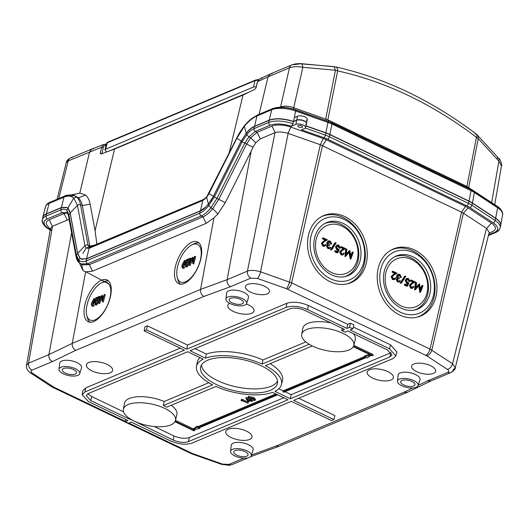 <?xml version="1.0" encoding="UTF-8"?>
<svg xmlns="http://www.w3.org/2000/svg" width="529" height="529" viewBox="0 0 529 529"><rect width="100%" height="100%" fill="white"/><g stroke="black" fill="none" stroke-linecap="round" stroke-linejoin="round"><path stroke-width="0.79" d="M125.261 421.342L54.004 387.235L32.355 373.124C30.656 371.894 30.537 370.908 31.998 370.161A5.588 4.391 67.2 0 1 28.566 363.172L52.497 226.267L67.203 220.077L64.069 213.524L49.243 219.76A16.055 6.579 -168 0 0 47.431 225.81L50.295 229.368M67.355 213.022L64.069 213.524L62.23 212.651A2.235 1.759 -112.8 0 1 60.855 209.868L61.232 207.771L46.407 214.007A20.671 8.471 -168 0 0 42.69 217.75A20.671 8.471 -168 0 0 42.664 218.821M252.459 456.024L250.977 456.289M407.442 392.267L278.889 446.337L275.854 446.092L251.467 455.039M407.277 392.339L404.004 392.201L275.854 446.092M430.837 380.999L427.399 380.926L418.214 385.35M430.659 381.078L451.006 372.522C454.246 370.3 455.661 368.72 455.251 367.787L453.274 369.639A5.588 4.391 -112.8 0 1 451.006 372.522L451.006 372.522A5.588 4.391 -112.8 0 1 447.779 372.356L427.399 380.926M250.448 292.107A12.293 5.039 -168 0 0 262.556 294.706A12.293 5.039 -168 0 0 269.486 291.677A12.293 5.039 -168 0 0 264.467 286.215A12.293 5.039 -168 0 0 252.445 283.617A12.293 5.039 -168 0 0 245.443 286.566A12.293 5.039 -168 0 0 250.448 292.107M416.621 371.642A12.293 5.039 -168 0 0 428.728 374.241A12.293 5.039 -168 0 0 435.658 371.213A12.293 5.039 -168 0 0 430.632 365.751A12.293 5.039 -168 0 0 418.611 363.152A12.293 5.039 -168 0 0 411.608 366.101A12.293 5.039 -168 0 0 416.621 371.642M107.136 364.435A13.41 5.495 -168 0 0 86.386 364.798A13.41 5.495 -168 0 0 91.848 370.862A13.41 5.495 -168 0 0 105.079 373.699A13.41 5.495 -168 0 0 112.624 370.373A13.41 5.495 -168 0 0 107.136 364.435M372.641 378.09A13.41 5.495 -168 0 0 385.872 380.926A13.41 5.495 -168 0 0 393.417 377.6A13.41 5.495 -168 0 0 387.929 371.662A13.41 5.495 -168 0 0 367.179 372.026A13.41 5.495 -168 0 0 372.641 378.09M251.242 455.76L253.087 449.908A11.175 4.582 -168 0 0 248.57 444.73A11.175 4.582 -168 0 0 237.409 442.37A11.175 4.582 -168 0 0 231.239 445.266L230.545 451.356A10.587 4.338 12 0 1 236.39 448.618A10.587 4.338 12 0 1 246.964 450.853A10.587 4.338 12 0 1 251.242 455.76A10.587 4.338 12 0 1 234.889 455.932A10.587 4.338 12 0 1 230.545 451.356M418.148 385.562L419.993 379.71A11.175 4.582 -168 0 0 415.477 374.532A11.175 4.582 -168 0 0 404.315 372.178A11.175 4.582 -168 0 0 398.145 375.068L397.451 381.164A10.587 4.338 12 0 1 403.296 378.427A10.587 4.338 12 0 1 413.87 380.655A10.587 4.338 12 0 1 418.148 385.562A10.587 4.338 12 0 1 401.802 385.734A10.587 4.338 12 0 1 397.451 381.164M246.62 303.461L248.465 297.609A11.175 4.582 -168 0 0 243.948 292.438A11.175 4.582 -168 0 0 232.786 290.077A11.175 4.582 -168 0 0 226.617 292.967L225.923 299.064A10.587 4.338 12 0 1 231.762 296.326A10.587 4.338 12 0 1 242.342 298.561A10.587 4.338 12 0 1 246.62 303.461A10.587 4.338 12 0 1 230.267 303.633A10.587 4.338 12 0 1 225.923 299.064M79.714 373.659L81.552 367.807A11.175 4.582 -168 0 0 77.042 362.63A11.175 4.582 -168 0 0 65.88 360.269A11.175 4.582 -168 0 0 59.711 363.165L59.01 369.255A10.587 4.338 12 0 1 64.855 366.518A10.587 4.338 12 0 1 75.435 368.753A10.587 4.338 12 0 1 79.714 373.659A10.587 4.338 12 0 1 63.361 373.831A10.587 4.338 12 0 1 59.01 369.255M229.626 303.309A13.41 5.495 -168 0 0 227.814 305.319A13.41 5.495 -168 0 0 233.269 311.383A13.41 5.495 -168 0 0 246.501 314.219A13.41 5.495 -168 0 0 254.046 310.893A13.41 5.495 -168 0 0 248.564 304.955A13.41 5.495 -168 0 0 246.335 304.023M246.501 431.135A13.41 5.495 -168 0 0 225.757 431.499A13.41 5.495 -168 0 0 231.213 437.569A13.41 5.495 -168 0 0 244.444 440.399A13.41 5.495 -168 0 0 251.989 437.08A13.41 5.495 -168 0 0 246.501 431.135M353.352 327.041L390.561 344.855L396.902 352.023M298.68 398.258L334.95 415.615L333.892 419.583L293.701 400.347L393.087 358.55L395.851 355.951L389.503 348.816L350.185 330.003L352.863 328.873L353.921 324.912L350.35 323.199L347.672 324.323L308.354 305.504C300.234 302.092 293.099 301.351 286.943 303.269L187.557 345.067L147.373 325.838L144.827 326.909L144.192 330.916L184.376 350.152L84.99 391.949L82.167 394.819L88.581 401.683L127.892 420.495L125.221 421.626L125.571 419.385M82.795 390.845L85.625 387.936L180.21 348.161M250.872 278.115L257.438 278.466A5.588 1.534 109.4 0 0 260.566 271.827C255.309 270.193 250.938 269.962 247.44 271.119A5.588 4.391 -112.8 0 0 250.872 278.115L230.499 286.685C227.939 285.118 226.815 282.777 227.133 279.662L251.209 151.142L225.281 202.66L218.801 199.301L246.633 144.014L252.994 147.313L251.209 151.142M468.145 207.844L491.388 223.086L486.634 228.435L463.404 213.194L468.145 207.844A16.062 6.579 -168 0 0 465.494 206.363L326.373 139.775A16.062 6.579 -168 0 0 323.252 138.492L320.329 144.715L287.941 133.334L290.851 127.099A16.055 6.579 -168 0 0 271.972 126.087L257.154 132.323L250.72 137.732L248.888 136.846L246.732 134.71L246.276 133.315L241.164 141.183L242.15 141.765L214.324 197.053L208.697 205.622L208.241 204.234C205.49 207.705 202.805 209.987 200.18 211.078L86.538 258.873L86.167 260.969L199.81 213.174L200.18 211.078M323.252 138.492L290.851 127.099M252.994 147.313L255.699 142.751L260.288 138.876L275.113 132.647C278.545 131.589 282.817 131.82 287.941 133.334M32.355 373.124A5.588 3.511 123.3 0 1 30.351 372.813C26.397 370.234 26.047 365.85 26.549 365.228L28.566 363.172L48.873 354.628C48.562 357.743 49.733 360.064 52.378 361.591L75.773 350.324C73.128 348.79 71.957 346.469 72.261 343.361L85.619 271.82L92.515 271.179L206.151 223.39L213.967 217.842L217.922 213.928L225.281 202.66M213.967 217.842L200.557 289.409L227.133 279.662L247.44 271.119L274.994 132.693M75.773 350.324L203.923 296.432C201.364 294.865 200.24 292.517 200.557 289.409L72.261 343.361L48.873 354.628L71.613 232.786M67.203 220.077L69.193 219.687M85.619 271.82L83.066 270.643L79.819 263.832M81.459 264.183L83.066 270.643M52.497 226.267L50.473 228.349L26.543 365.261M51.187 230.479L50.473 228.349M30.351 372.813L51.082 386.408A5.588 3.511 -56.7 0 0 53.085 386.719M221.102 463.622A5.588 1.534 -70.6 0 0 221.545 464.343L221.545 464.343A5.588 1.534 -70.6 0 0 222.339 464.059L192.351 453.452L128.878 423.074M243.803 458.14L228.898 464.409A5.588 4.391 67.2 0 0 232.125 464.574L229.288 465.295L221.545 464.343L192.642 454.186A5.588 1.534 109.4 0 1 192.212 453.505M61.232 207.771L66.793 207.593L67.904 208.333L66.839 210.363L67.573 213.094L68.73 214.8M44.786 225.017A20.585 8.438 12 0 1 42.327 219.833A20.585 8.438 12 0 1 46.036 216.103L60.855 209.868C63.328 208.895 65.318 209.061 66.839 210.363L68.849 214.648A2.235 1.673 169.5 0 0 68.479 215.858L67.573 213.094M68.003 208.38L70.145 213.108L77.624 253.543L79.886 258.218L78.821 260.248L79.548 262.979L81.043 263.978L87.543 263.746L89.375 264.626L92.515 271.179M486.634 228.435L489.186 232.443M455.251 367.787L452.56 363.721A5.588 3.511 -56.7 0 1 447.422 369.394C449.121 370.624 449.24 371.616 447.779 372.356M257.438 278.466L286.334 288.622A5.588 1.534 -70.6 0 0 289.469 281.983L320.329 144.715L461.579 212.175L463.404 213.194L431.829 350.125A5.588 3.511 123.3 0 1 426.691 355.799L447.422 369.394M399.679 314.993A36.21 28.831 69 0 0 417.817 317.003A36.21 28.831 69 0 0 436.908 285.779A36.21 28.831 69 0 0 414.485 249.946A36.21 28.831 69 0 0 392.009 249.595A36.21 28.831 69 0 0 377.494 282.01A36.21 28.831 69 0 0 399.679 314.993M329.99 281.64A36.21 28.831 69 0 0 348.135 283.65A36.21 28.831 69 0 0 367.225 252.426A36.21 28.831 69 0 0 344.802 216.592A36.21 28.831 69 0 0 322.326 216.242A36.21 28.831 69 0 0 307.812 248.656A36.21 28.831 69 0 0 329.99 281.64M305.544 124.573A5.588 2.288 -168 0 0 306.536 123.634A5.588 2.288 -168 0 0 304.261 121.095A5.588 2.288 -168 0 0 296.61 120.301L293.43 121.637L293.013 123.746L291.367 126.246L295.89 124.348A5.429 2.228 12 0 1 302.112 124.632A5.429 2.228 12 0 1 305.537 127.588A5.429 2.228 12 0 1 304.572 128.501L301.484 129.803L324.112 137.758A18.356 7.525 12 0 1 327.682 139.226L466.803 205.814A18.356 7.525 12 0 1 469.831 207.507L493.074 222.749A18.356 7.518 12 0 1 494.251 232.482L488.578 234.863M488.948 233.388L492.42 231.603A16.055 6.579 -168 0 0 493.002 231.332A16.055 6.579 -168 0 0 491.388 223.086M302.145 127.337A2.394 0.979 -168 0 0 302.575 126.907A2.394 0.979 -168 0 0 301.596 125.849A2.394 0.979 -168 0 0 298.316 125.512A2.394 0.979 -168 0 0 297.893 125.915A2.394 0.979 -168 0 0 298.865 127A2.394 0.979 -168 0 0 302.145 127.337M500.203 226.881A20.671 8.471 -168 0 0 500.619 225.896A20.671 8.471 -168 0 0 495.627 218.417L472.384 203.176A20.671 8.471 -168 0 0 468.965 201.265L329.851 134.683A20.671 8.471 -168 0 0 325.831 133.03L305.927 126.034M293.43 121.637C283.736 118.556 275.635 118.126 269.135 120.334L254.317 126.57C251.546 127.8 248.868 130.048 246.276 133.315M255.699 142.751L250.72 137.732L246.633 144.014L242.15 141.765L246.732 134.71C249.047 131.794 251.447 129.777 253.94 128.666L268.765 122.43L269.135 120.334M217.922 213.928L212.684 208.651C209.444 212.744 206.224 215.468 203.017 216.83L89.375 264.626L82.855 264.857L81.975 264.335M291.367 126.246C282.843 123.614 275.768 123.27 270.14 125.208L255.322 131.443L248.888 136.846L244.795 143.134L216.969 198.421L218.801 199.301L212.684 208.651L210.853 207.758L208.697 205.622C205.675 209.438 202.713 211.957 199.81 213.174A2.235 1.759 -112.8 0 0 201.185 215.958L87.543 263.746A2.235 1.759 67.2 0 1 86.167 260.969C83.258 262.192 80.811 261.954 78.821 260.248L76.328 255.084L68.849 214.648L70.231 213.147M93.778 321.52A22.912 10.851 -65.9 0 0 109.338 300.657A22.912 10.851 -65.9 0 0 107.308 280.092A22.912 10.851 -65.9 0 0 101.508 280.191A22.912 10.851 -65.9 0 0 85.724 301.755A22.912 10.851 -65.9 0 0 88.627 321.91A22.912 10.851 -65.9 0 0 93.778 321.52M184.237 283.478A22.912 10.851 -65.9 0 0 199.797 262.615A22.912 10.851 -65.9 0 0 197.767 242.051A22.912 10.851 -65.9 0 0 191.967 242.15A22.912 10.851 -65.9 0 0 176.183 263.713A22.912 10.851 -65.9 0 0 179.093 283.861A22.912 10.851 -65.9 0 0 184.237 283.478M206.151 223.39L203.017 216.83L201.185 215.958C204.366 214.609 207.593 211.878 210.853 207.758L216.969 198.421L213.332 196.471L241.164 141.183M213.332 196.471L208.241 204.234M80.401 258.469L81.162 259.071L86.538 258.873M78.669 261.994L76.844 257.352A2.235 1.673 -10.5 0 1 75.964 256.294C76.599 259.336 77.657 261.471 79.132 262.695L79.548 262.979M108.518 280.985A22.707 10.759 -65.9 0 0 104.16 281.58A22.707 10.759 -65.9 0 0 103.347 281.957A22.707 10.759 -65.9 0 0 102.553 282.393M87.113 316.521A22.707 10.759 -65.9 0 0 87.378 317.717A22.707 10.759 -65.9 0 0 90.102 322.221M95.061 319.847A20.611 9.76 114.1 0 1 86.782 315.476A20.611 9.76 114.1 0 1 101.277 283.015A20.611 9.76 114.1 0 1 102.018 282.671A20.611 9.76 114.1 0 1 110.29 296.319A20.611 9.76 114.1 0 1 95.061 319.847M95.809 300.875L95.379 298.898L94.836 298.931M93.448 306.351L92.549 305.947C91.497 305.967 91.219 304.949 91.702 302.886L93.937 298.535C94.969 298.528 95.24 299.559 94.737 301.609L92.549 305.947L93.448 306.351L94.995 304.367M96.172 303.745L99.181 297.913M97.078 298.825L95.656 298.64L95.795 297.92L98.824 296.643L99.293 296.855M95.809 304.578L96.741 304.969L98.639 301.999L97.739 301.603L95.848 304.565L96.741 304.969M101.866 295.367L102.533 299.771L104.312 294.336L102.408 301.642L101.588 296.65L98.612 303.236L99.34 296.425L99.743 296.26L99.221 301.153L101.78 295.4L102.765 295.764L103.062 297.741M99.743 296.26L100.642 296.657L100.457 298.369M101.859 298.455L99.571 303.613L98.612 303.236M104.312 294.336L105.211 294.739L103.3 302.039L102.348 301.662M93.937 298.535L95.379 298.898M94.737 301.609L95.28 301.854M92.549 305.947L91.986 305.98L92.886 306.384M94.334 301.781C94.751 300.168 94.565 299.328 93.785 299.262L92.608 300.875L92.106 302.72C91.709 304.32 91.901 305.16 92.674 305.233L94.334 301.781M92.297 305.246L92.674 305.233M92.873 305.121L93.501 301.279L94.684 299.665M92.106 302.72L93.005 303.124M92.608 300.875L93.501 301.279M98.824 296.643L95.299 302.806L96 303.831L97.739 301.603M95.656 298.64L97.733 297.767L94.889 303.031L95.848 304.565L95.253 304.611L96.152 305.008M96.549 300.293L97.448 300.69M95.299 302.806L96.199 303.21M95.57 303.858L96 303.831M102.408 301.642L103.3 302.039M98.672 303.21L99.571 303.613M193.012 244.352A22.707 10.759 114.1 0 1 193.812 243.915A22.707 10.759 114.1 0 1 194.626 243.532A22.707 10.759 114.1 0 1 198.983 242.937M180.561 284.179A22.707 10.759 114.1 0 1 177.837 279.676A22.707 10.759 114.1 0 1 177.572 278.472M185.527 281.798A20.611 9.76 114.1 0 1 177.241 277.427A20.611 9.76 114.1 0 1 191.736 244.967A20.611 9.76 114.1 0 1 192.477 244.623A20.611 9.76 114.1 0 1 200.749 258.271A20.611 9.76 114.1 0 1 185.527 281.798M186.268 262.827L185.838 260.857L185.295 260.89M183.907 268.309L183.014 267.905C181.963 267.925 181.678 266.9 182.168 264.844L184.396 260.486C185.434 260.486 185.699 261.511 185.196 263.568L183.014 267.905L183.907 268.309L185.454 266.318M186.631 265.703L189.64 259.871M187.537 260.784L186.122 260.599L186.254 259.871L189.283 258.602L189.752 258.807M186.274 266.537L187.206 266.92L189.098 263.958L188.198 263.554L186.307 266.523L187.206 266.92M192.331 257.319L192.992 261.729L194.368 256.459L194.771 256.294L192.867 263.594L192.047 258.602L189.071 265.188L189.799 258.383L190.202 258.212L189.68 263.111L192.239 257.358L193.23 257.722L193.528 259.693M190.202 258.212L191.101 258.615L190.916 260.328M192.325 260.413L190.03 265.565L189.071 265.188M194.771 256.294L195.67 256.691L193.766 263.997L192.807 263.621M184.396 260.486L185.838 260.857M185.196 263.568L185.739 263.812M183.014 267.905L182.452 267.932L183.351 268.335M184.793 263.74C185.21 262.126 185.031 261.286 184.251 261.22L183.067 262.834L182.565 264.679C182.174 266.279 182.36 267.112 183.133 267.191L184.793 263.74M182.756 267.205L183.133 267.191M183.332 267.072L183.966 263.23L185.15 261.617M182.565 264.679L183.464 265.075M183.067 262.834L183.966 263.23M189.283 258.602L185.765 264.764L186.459 265.789L188.198 263.554M186.122 260.599L188.198 259.726L185.348 264.989L186.307 266.523L185.712 266.563L186.611 266.966M187.008 262.245L187.907 262.649M185.765 264.764L186.658 265.168M186.036 265.816L186.459 265.789M192.867 263.594L193.766 263.997M189.131 265.168L190.03 265.565M416.898 317.235A36.018 28.678 69 0 0 434.95 285.858A36.018 28.678 69 0 0 412.68 250.799A36.018 28.678 69 0 0 391.169 250.038M400.321 312.176A33.076 26.338 -111 0 1 380.642 269.816A33.076 26.338 -111 0 1 413.843 252.763A33.076 26.338 -111 0 1 433.522 295.122A33.076 26.338 -111 0 1 400.321 312.176M401.233 308.169A28.612 22.78 69 0 0 415.569 309.756A28.612 22.78 69 0 0 430.646 285.085A28.612 22.78 69 0 0 412.931 256.77A28.612 22.78 69 0 0 395.17 256.499A28.612 22.78 69 0 0 383.704 282.102A28.612 22.78 69 0 0 401.233 308.169M414.511 310.007A28.387 22.608 69 0 0 428.411 285.177A28.387 22.608 69 0 0 410.868 257.742A28.387 22.608 69 0 0 394.217 257.015M401.174 305.888A25.802 20.545 -111 0 1 385.826 272.838A25.802 20.545 -111 0 1 411.727 259.541A25.802 20.545 -111 0 1 427.075 292.583A25.802 20.545 -111 0 1 401.174 305.888M395.183 277.718L395.745 277.983L394.574 279.464L393.173 279.352L391.758 276.356L393.596 274.445L395.586 273.314L392.677 271.926L392.842 271.205L397.094 273.235L394.006 274.981L392.333 276.574L393.364 278.644L394.376 278.73L395.183 277.718L394.039 278.803M395.586 273.314L394.958 273.559L392.049 272.164L392.214 271.443L392.842 271.205M394.958 273.559L392.968 274.683L391.129 276.601L392.538 279.596L394.257 279.543M399.871 280.562L400.433 280.826L399.461 281.838L398.158 281.739L396.75 279.041L397.808 277.943L397.18 275.589L398.271 274.227L399.858 274.359L401.471 277.427L399.686 275.073L398.476 274.948L397.755 275.801L399.342 278.208L399.177 278.928L397.782 278.743L397.312 279.312L398.317 281.018L399.236 281.104L399.871 280.562L398.906 281.163M397.51 278.922L399.177 278.928M398.172 275.113L400.01 276.198L400.281 277.401L401.471 277.427M397.98 274.379L396.545 275.834L396.935 278.254L397.808 277.943M397.365 278.115L396.115 279.279L397.53 281.983L399.124 281.917M401.332 283.26L400.109 283.22L404.592 276.27L405.227 276.032L405.816 276.31L401.332 283.26L400.109 283.22M408.004 283.399L407.237 283.187L405.789 279.947L406.999 278.373L408.533 278.512L409.988 281.408L408.335 279.219L407.218 279.14L406.345 280.238L407.502 282.512L408.963 282.81L407.522 286.017L406.887 286.262L404.321 285.032L404.487 284.311L405.115 284.073L407.244 285.091L408.004 283.399L407.37 283.643L406.814 284.88M406.913 279.305L407.707 279.457L408.798 281.382L409.988 281.408M406.689 278.532L405.161 280.185L406.603 283.425L407.37 283.643M413.38 286.427L413.942 286.698L412.772 288.173L411.37 288.06L409.955 285.071L411.8 283.154L413.79 282.03L410.881 280.635L411.04 279.914L415.291 281.95L412.203 283.696L410.53 285.283L411.562 287.353L412.58 287.445L413.38 286.427L412.243 287.512M413.79 282.03L413.156 282.268L410.246 280.879L411.04 279.914M413.156 282.268L411.165 283.399L409.327 285.31L410.742 288.305L412.455 288.259M420.495 289.151L421.792 285.6L422.988 285.634L420.562 292.266L419.933 292.504L418.657 285.872M416.085 287.34L418.803 284.172L419.563 283.987L420.674 290.143L422.426 285.362M420.562 292.266L419.213 285.224L415.325 289.753L414.61 289.958L415.384 282.532L416.574 282.565L416.025 287.908L419.431 283.928M393.173 279.352L392.538 279.596M391.758 276.356L391.129 276.601M392.677 271.926L392.049 272.164M398.158 281.739L397.53 281.983M396.75 279.041L396.115 279.279M397.266 277.017L396.638 277.262M397.18 275.589L396.545 275.834M400.909 277.163L400.281 277.401M400.645 275.959L400.01 276.198M399.686 275.073L399.051 275.318M400.744 282.975L405.227 276.032M407.522 286.017L404.956 284.794L404.321 285.032M404.956 284.794L405.115 284.073M407.237 283.187L406.603 283.425M405.789 279.947L405.161 280.185M409.433 281.137L408.798 281.382M408.335 279.219L407.707 279.457M411.37 288.06L410.742 288.305M409.955 285.071L409.327 285.31M410.881 280.635L410.246 280.879M420.482 292.226L419.854 292.464M415.325 289.753L414.61 289.958M415.245 289.72L416.012 282.294M321.487 216.685A36.018 28.678 -111 0 1 342.997 217.445A36.018 28.678 -111 0 1 365.268 252.505A36.018 28.678 -111 0 1 347.216 283.881M330.632 278.823A33.076 26.338 -111 0 1 310.959 236.463A33.076 26.338 -111 0 1 344.161 219.409A33.076 26.338 -111 0 1 363.84 261.769A33.076 26.338 -111 0 1 330.632 278.823M331.544 274.816A28.612 22.78 69 0 0 345.88 276.402A28.612 22.78 69 0 0 360.963 251.731A28.612 22.78 69 0 0 343.248 223.423A28.612 22.78 69 0 0 325.487 223.145A28.612 22.78 69 0 0 314.021 248.756A28.612 22.78 69 0 0 331.544 274.816M324.535 223.661A28.387 22.608 -111 0 1 341.185 224.389A28.387 22.608 -111 0 1 358.728 251.824A28.387 22.608 -111 0 1 344.829 276.654M331.491 272.534A25.802 20.545 -111 0 1 316.144 239.485A25.802 20.545 -111 0 1 342.045 226.187A25.802 20.545 -111 0 1 357.392 259.23A25.802 20.545 -111 0 1 331.491 272.534M325.5 244.365L326.062 244.629L324.885 246.111L323.49 245.998L322.075 243.003L323.913 241.092L325.904 239.961L322.994 238.572L323.159 237.852L327.411 239.882L324.323 241.627L322.65 243.221L323.682 245.291L324.694 245.377L325.5 244.365L324.356 245.449M325.904 239.961L325.275 240.206L322.366 238.81L322.525 238.09L323.159 237.852M325.275 240.206L323.279 241.33L321.44 243.247L322.855 246.243L324.568 246.19M330.189 247.208L330.751 247.473L329.779 248.485L328.476 248.385L327.067 245.687L328.125 244.59L327.497 242.242L328.588 240.874L330.175 241.006L331.789 244.081L329.997 241.72L328.787 241.594L328.066 242.447L329.653 244.854L329.488 245.575L328.099 245.39L327.623 245.959L328.635 247.665L329.554 247.751L330.189 247.208L329.223 247.81M327.828 245.568L329.488 245.575M328.489 241.766L330.327 242.844L330.599 244.048L331.789 244.081M328.297 241.026L326.862 242.48L327.253 244.901L328.125 244.59M327.682 244.762L326.433 245.925L327.848 248.63L329.441 248.564M331.65 249.906L330.427 249.867L334.91 242.917L335.538 242.679L336.133 242.963L331.65 249.906L330.427 249.867M338.315 250.052L337.548 249.833L336.107 246.593L337.317 245.02L338.851 245.158L340.306 248.055L338.653 245.866L337.528 245.787L336.662 246.884L337.813 249.159L339.274 249.457L337.833 252.664L337.204 252.908L334.639 251.678L334.804 250.958L335.432 250.72L337.562 251.738L338.315 250.052L337.687 250.29L337.132 251.533M337.231 245.952L338.024 246.104L339.115 248.028L340.306 248.055M337.006 245.178L335.472 246.831L336.92 250.072L337.687 250.29M343.698 253.074L344.26 253.345L343.09 254.819L341.688 254.707L340.273 251.718L342.111 249.8L344.108 248.676L341.192 247.281L341.357 246.56L345.609 248.597L342.521 250.343L340.848 251.93L341.879 254.006L342.891 254.092L343.698 253.074L342.554 254.158M344.108 248.676L343.473 248.914L340.564 247.526L341.357 246.56M343.473 248.914L341.483 250.045L339.644 251.956L341.053 254.952L342.772 254.905M350.806 255.798L352.109 252.247L353.306 252.28L350.879 258.912L350.251 259.15L348.975 252.518M346.402 253.993L349.12 250.819L349.874 250.64L350.991 256.79L352.737 252.009M350.879 258.912L349.53 251.87L345.642 256.4L344.928 256.605L345.701 249.179L346.892 249.212L346.343 254.555L349.748 250.574M323.49 245.998L322.855 246.243M322.075 243.003L321.44 243.247M322.994 238.572L322.366 238.81M328.476 248.385L327.848 248.63M327.067 245.687L326.433 245.925M327.583 243.664L326.955 243.909M327.497 242.242L326.862 242.48M331.227 243.809L330.599 244.048M330.956 242.606L330.327 242.844M329.997 241.72L329.369 241.965M331.061 249.622L335.538 242.679M337.833 252.664L335.267 251.44L334.639 251.678M335.267 251.44L335.432 250.72M337.548 249.833L336.92 250.072M336.107 246.593L335.472 246.831M339.744 247.784L339.115 248.028M338.653 245.866L338.024 246.104M341.688 254.707L341.053 254.952M340.273 251.718L339.644 251.956M341.192 247.281L340.564 247.526M350.8 258.873L350.165 259.111M345.642 256.4L344.928 256.605M345.563 256.367L346.33 248.941M245.086 451.64A7.294 2.989 -168 0 0 233.825 451.759A7.294 2.989 -168 0 0 236.774 455.138A7.294 2.989 -168 0 0 244.054 456.679A7.294 2.989 -168 0 0 248.081 454.788A7.294 2.989 -168 0 0 245.086 451.64M411.992 381.449A7.294 2.989 -168 0 0 400.731 381.568A7.294 2.989 -168 0 0 403.68 384.947A7.294 2.989 -168 0 0 410.96 386.481A7.294 2.989 -168 0 0 414.987 384.596A7.294 2.989 -168 0 0 411.992 381.449M240.464 299.348A7.294 2.989 -168 0 0 229.202 299.467A7.294 2.989 -168 0 0 232.145 302.846A7.294 2.989 -168 0 0 239.432 304.387A7.294 2.989 -168 0 0 243.459 302.495A7.294 2.989 -168 0 0 240.464 299.348M73.557 369.546A7.294 2.989 -168 0 0 62.296 369.659A7.294 2.989 -168 0 0 65.239 373.038A7.294 2.989 -168 0 0 72.526 374.578A7.294 2.989 -168 0 0 76.546 372.694A7.294 2.989 -168 0 0 73.557 369.546M333.892 419.583L331.518 420.581L291.334 401.346L191.948 443.143C185.791 445.068 178.657 444.32 170.536 440.908L131.218 422.089L128.54 423.213L125.221 421.626M352.863 328.873L349.537 327.286L346.859 328.41L307.547 309.591C299.421 306.179 292.286 305.431 286.129 307.356L186.744 349.153L146.559 329.917L144.192 330.916M283.848 397.762L189.263 437.543C184.866 438.911 179.767 438.382 173.962 435.942L173.155 440.029C178.954 442.469 184.052 442.998 188.45 441.622L288.007 399.752L272.534 392.346A43.431 17.794 12 0 1 215.977 386.448L166.695 407.171A26.701 10.944 -168 0 0 165.074 406.358A26.701 10.944 -168 0 0 163.368 405.578L212.651 384.854A43.431 17.794 12 0 1 196.51 366.498A43.431 17.794 12 0 1 203.176 359.151L187.702 351.745L88.138 393.616L86.167 395.474L90.704 400.565L130.266 419.504L130.789 419.279M173.155 440.029L133.883 420.965M216.652 384.662A39.272 16.095 -168 0 0 255.467 392.961A39.272 16.095 -168 0 0 277.5 383.168A39.272 16.095 -168 0 0 261.425 365.837A39.272 16.095 -168 0 0 200.683 366.842A39.272 16.095 -168 0 0 216.652 384.662M309.161 344.267L262.106 364.058A43.431 17.794 12 0 0 205.55 358.153L190.07 350.747L289.634 308.876C294.031 307.501 299.13 308.03 304.929 310.47L344.491 329.408L341.741 330.565A26.701 10.944 -168 0 1 343.447 331.339A26.701 10.944 -168 0 1 345.067 332.152L347.817 330.995L387.38 349.934L391.956 354.833L389.939 356.883L290.381 398.754L291.195 394.674L391.143 352.598M312.255 345.953L265.432 365.645A43.431 17.794 12 0 1 281.454 384.55A43.431 17.794 12 0 1 274.901 391.348L290.381 398.754M146.559 329.917L147.373 325.838M186.744 349.153L187.557 345.067M347.672 324.323L346.859 328.41M349.537 327.286L350.35 323.199M175.463 420.416A26.648 10.917 12 0 1 134.24 421.144A26.648 10.917 12 0 1 123.343 409.34A26.648 10.917 12 0 1 138.333 402.734A26.648 10.917 12 0 1 164.618 408.362A26.648 10.917 12 0 1 175.463 420.416L176.904 414.471A26.82 10.99 -168 0 0 171.138 405.3M174.92 421.725L193.938 430.831L194.527 430.58L193.264 429.971L199.618 428.43L198.732 428.007L277.679 394.806M276.846 394.409L197.899 427.611L197.013 427.187L197.211 426.162L193.376 428.907L175.483 420.343M193.376 428.907L193.178 429.932L175.145 421.302M193.178 429.932L197.013 427.187M275.807 393.913L198.104 426.592L197.899 427.611M198.104 426.592L197.211 426.162M242.09 399.256L248.346 402.245L248.081 403.237L242.11 400.704L241.442 400.982L241.27 399.6L242.09 399.256L241.892 400.274L248.081 403.237M245.853 398.463L250.23 400.513L250.746 400.301L251.328 400.579L250.812 400.79L252.254 401.485L250.455 400.942L248.359 401.822L245.853 398.463L246.104 397.424L248.2 398.423M255.481 399.23L254.839 400.539L250.118 399.6L247.916 397.874L248.332 397.424L248.511 396.413L248.094 396.869L248.511 396.413L253.338 397.339L255.481 399.23L255.262 400.083M241.098 400.605L241.892 400.274M245.899 398.443L246.104 397.424M250.23 400.513L250.389 399.726M250.746 400.301L250.819 399.917M251.328 400.579L251.434 400.169M252.254 401.485L252.512 400.513M249.873 400.665L247.03 399.302L248.485 401.253L249.873 400.665M248.485 401.253L248.57 400.043M247.916 397.874L248.332 397.424L253.107 398.344C254.793 399.183 255.507 399.812 255.229 400.222M253.107 398.344L253.338 397.339M254.403 399.547L254.277 400.255L254.158 399.322L252.75 398.489L248.921 397.696C248.22 398.046 248.736 398.635 250.475 399.448L254.277 400.255L254.575 399.931M254.456 399.243L250.706 398.443L249.245 397.61M173.962 435.942L154.303 426.533M199.618 428.43L199.869 427.531M194.527 430.58L194.791 429.601M123.343 409.34L124.441 403.323A26.82 10.99 -168 0 1 164.149 401.504L163.368 405.578M130.359 419.021L130.266 419.504M87.854 393.741L91.762 396.598L123.541 411.807M164.149 401.504L208.81 382.725M200.028 357.644A43.583 17.86 -168 0 0 197.205 362.477L196.51 366.498M277.54 381.092A39.113 16.029 12 0 1 217.591 380.635A39.113 16.029 12 0 1 201.496 364.931M353.835 345.397A26.648 10.917 12 0 1 312.613 346.125A26.648 10.917 12 0 1 301.715 334.321A26.648 10.917 12 0 1 316.706 327.716A26.648 10.917 12 0 1 342.99 333.349A26.648 10.917 12 0 1 353.835 345.397L355.283 339.453A26.82 10.99 -168 0 0 353.312 333.627M353.524 346.283L372.905 355.561L372.31 355.812L371.047 355.204L367.212 357.954L366.319 357.525L283.782 392.24L282.949 391.844L365.493 357.128L364.6 356.705L370.961 355.164L353.293 346.713M364.6 356.705L364.759 355.7L369.619 354.523M353.855 345.325L373.17 354.569L372.905 355.561M285.025 391.718L291.195 394.674M278.829 388.755L283.154 390.825L282.949 391.844M283.154 390.825L364.626 356.559M281.454 384.55L282.453 380.596A43.583 17.86 -168 0 0 270.101 363.681M342.177 328.297L341.741 330.565M330.916 322.908A26.82 10.99 -168 0 0 302.813 328.304L301.715 334.321M305.835 341.919L262.913 359.971L262.106 364.058M262.913 359.971A43.583 17.86 -168 0 0 206.363 354.073L195.049 348.651M205.55 358.153L206.363 354.073M258.218 80.13L254.932 80.699L253.53 86.994L256.188 86.723M253.53 86.994L105.694 149.171L107.208 142.823L106.448 143.452L107.665 142.241A1.118 0.879 67.2 0 0 107.208 142.823L254.932 80.699A1.118 0.879 -112.8 0 1 255.738 80.064L258.774 79.522M106.646 151.975L104.894 149.932L105.694 149.171M249.82 91.775L109.404 150.97M106.904 144.106L106.441 143.452L104.927 149.819M305.98 125.836L325.871 132.832A20.671 8.471 12 0 1 329.891 134.478L469.011 201.066A20.671 8.471 12 0 1 472.423 202.977L495.666 218.219A20.671 8.471 12 0 1 500.712 225.433A20.671 8.471 12 0 1 500.665 225.658M244.92 125.624L244.352 126.299L246.124 133.136C249.053 129.671 251.797 127.416 254.356 126.371L269.182 120.136C275.662 117.894 283.762 118.331 293.469 121.439L296.657 120.096A5.588 2.288 12 0 1 304.307 120.896A5.588 2.288 12 0 1 306.595 123.363A5.588 2.288 12 0 1 306.562 123.495M306.311 120.328A5.429 2.228 -168 0 0 307.289 119.342A5.429 2.228 -168 0 0 305.068 116.949A5.429 2.228 -168 0 0 297.629 116.168L296.657 120.096M293.469 121.439L294.369 117.537L297.629 116.168M244.405 125.796C241.118 130.134 238.533 134.267 236.642 138.195L241.204 140.985L213.379 196.272L208.995 193.607L236.827 138.32L244.352 126.299C248.656 121.161 252.849 117.722 256.929 115.99L271.747 109.754A20.254 8.299 12 0 1 295.552 111.03L327.96 122.424L325.871 132.832M241.204 140.985L246.342 133.235M210.621 201.106L213.425 196.292M202.845 200.332L91.345 247.222A2.235 1.759 67.2 0 0 90.056 247.155A2.235 1.759 67.2 0 0 89.15 248.293L86.584 258.674L200.227 210.879L205.867 206.958M86.782 258.774L81.149 258.912L80.077 258.198L77.67 253.345L70.185 212.903C68.677 208.955 67.864 207.368 67.752 208.148L66.522 207.315L61.271 207.573L46.453 213.809L49.018 203.427L63.844 197.191A2.235 1.759 -112.8 0 1 64.743 196.061A2.235 1.759 -112.8 0 1 66.039 196.12L74.655 195.71C73.663 194.13 65.014 195.208 64.75 196.054L49.924 202.29A2.235 1.759 -112.8 0 1 51.214 202.356L63.89 197.026M67.791 208.188L73.756 198.044L76.579 197.013L78.371 197.859L85.599 195.082L79.8 193.092L71.693 194.87M42.737 217.518A20.671 8.471 12 0 1 42.783 217.293A20.671 8.471 12 0 1 46.453 213.809M280.112 107.222L280.8 106.931C284.225 105.694 288.404 105.919 293.331 107.599L327.828 119.858L466.909 186.426L493.345 203.758M475.214 134.353A5.588 2.01 127.3 0 1 476.596 134.313A5.588 2.01 127.3 0 1 476.424 137.289L478.229 138.565L478.071 135.603L476.953 135.1M301.57 63.883L334.05 66.601L335.439 70.225L337.661 70.873A5.588 3.048 -77.5 0 0 335.664 66.885A5.588 3.048 -77.5 0 0 334.639 66.965M270.326 73.961L268.044 76.844L289.442 67.844C293.112 66.522 297.582 66.343 302.853 67.309C302.443 64.465 301.616 63.301 300.386 63.824L293.489 64.71A5.588 4.391 -112.8 0 0 291.717 64.961C294.455 64.075 295.632 63.592 300.988 63.645L300.386 63.824M229.09 153.192L242.99 95.061L254.76 89.394L256.01 87.94L257.59 81.651L268.044 76.844L259.084 114.33M262.093 78.312L259.977 78.715L257.59 81.651A1.118 0.45 -165.9 0 0 257.425 81.816L255.838 88.204M96.9 244.279L95.075 230.763L114.548 149.079L242.99 95.061M207.156 196.702L206.66 197.383L208.393 204.055M82.927 253.398L86.082 248.094L88.905 247.063L89.461 247.327L88.006 245.225L89.791 246.078L82.312 205.642C81.684 202.237 80.375 199.645 78.371 197.859L75.535 196.199M497.128 157.999L499.026 158.482L498.907 161.147L501.459 166.04L494.708 204.65M280.568 107.03L289.442 67.844A5.588 4.391 -112.8 0 1 291.691 64.974M272.157 73.676L270.359 73.948L291.717 64.961M114.548 149.079L101.178 153.985L100.239 153.45L101.932 153.714L103.314 147.525C103.77 145.799 104.696 145.025 106.091 145.197L105.185 144.298L103.724 144.424L101.634 147.241L100.239 153.45M95.075 230.763L90.148 204.108C89.394 200.114 87.88 197.105 85.599 195.082M93.6 148.775L91.854 149.013L89.626 151.883L79.8 193.092M90.128 247.129L89.791 246.078L95.075 245.046M57.092 199.274L66.31 162.515L68.228 160.882L101.634 147.241A1.118 0.489 -167.4 0 1 103.314 147.525M105.185 144.298L106.21 144.43M72.268 157.741A5.588 4.391 67.2 0 0 70.496 157.999A5.588 4.391 67.2 0 0 68.228 160.882L58.779 198.567M67.051 212.711L62.23 212.651L47.412 218.88A18.356 7.518 12 0 0 48.589 228.614A2.235 1.402 123.3 0 1 47.789 228.488A2.235 1.402 123.3 0 1 47.339 227.721M50.235 229.698L48.589 228.614M412.825 387.949L404.004 392.201M286.334 288.622L426.691 355.799M228.898 464.409L222.339 464.059M52.378 361.591L31.998 370.161M203.923 296.432L230.499 286.685M288.126 133.394L260.566 271.827L291.638 282.876L429.984 349.094L461.579 212.175L465.494 206.363M275.113 132.647L271.972 126.087M254.317 126.57L253.94 128.666A2.235 1.759 67.2 0 0 255.322 131.443L257.154 132.323L260.288 138.876M49.243 219.76L52.384 226.319M49.99 384.695A5.588 3.511 -56.7 0 0 51.082 386.408L52.655 387.288A5.588 2.585 115.6 0 1 52.093 386.765M54.004 387.235A5.588 2.585 115.6 0 1 52.655 387.288L191.002 453.505A5.588 2.585 -64.4 0 0 192.351 453.452M190.195 452.421A5.588 2.585 -64.4 0 0 191.002 453.505L192.642 454.186A5.588 1.534 109.4 0 0 193.435 453.902M46.407 214.007L46.036 216.103A2.235 1.759 67.2 0 0 47.412 218.88M42.69 217.75L42.327 219.833C41.15 222.478 45.725 227.649 47.789 228.488L50.176 230.055M486.501 228.343L452.56 363.721L429.984 349.094A5.588 2.585 -64.4 0 1 425.772 355.29M326.373 139.775L322.478 145.601L291.638 282.876A5.588 2.585 115.6 0 1 287.426 289.072M324.112 137.758A2.235 0.615 -70.6 0 0 325.361 135.12A20.591 8.438 12 0 1 329.362 136.766L468.482 203.354A20.591 8.438 12 0 1 471.888 205.252L495.124 220.494A20.585 8.438 12 0 1 500.097 227.939L500.097 227.939A20.585 8.438 12 0 1 496.447 231.411A2.235 1.759 -112.8 0 1 495.541 232.542A2.235 1.759 -112.8 0 1 494.251 232.476M305.266 128.058L325.361 135.12L325.831 133.03M295.89 124.348L296.61 120.301M293.013 123.746C283.346 120.658 275.265 120.222 268.765 122.43A2.235 1.759 -112.8 0 0 270.14 125.208M77.717 253.583L76.328 255.084A2.235 1.673 -10.5 0 0 75.964 256.294L68.479 215.858A2.235 1.673 169.5 0 0 69.259 216.857M493.074 222.749A2.235 1.402 -56.7 0 0 495.124 220.494L495.627 218.417M472.384 203.176L471.888 205.252A2.235 1.402 123.3 0 1 469.831 207.507M466.803 205.814A2.235 1.038 -64.4 0 0 468.482 203.354L468.965 201.265M329.851 134.683L329.362 136.766A2.235 1.038 115.6 0 1 327.682 139.226M393.596 274.445L392.968 274.683M411.8 283.154L411.165 283.399M323.913 241.092L323.279 241.33M342.111 249.8L341.483 250.045M84.99 391.949L85.625 387.936M286.943 303.269L286.129 307.356M307.547 309.591L308.354 305.504M390.561 344.855L389.503 348.816M247.936 397.782L248.094 396.869M250.475 399.448L250.706 398.443M188.45 441.622L189.263 437.543M90.704 400.565L91.762 396.598M390.574 352.876L389.939 356.883M255.104 80.329L108.015 142.189A1.118 0.879 67.2 0 0 107.665 142.241L255.388 80.11L258.807 79.482M271.8 109.589L259.124 114.919A2.235 1.759 67.2 0 0 257.828 114.853A2.235 1.759 67.2 0 0 256.929 115.99L254.561 126.464M294.369 117.537L295.552 111.03A2.235 0.615 -70.6 0 0 295.44 109.708A2.235 0.615 -70.6 0 0 295.122 109.82A18.026 7.386 -168 0 0 273.943 108.683A2.235 1.759 67.2 0 0 272.653 108.617A2.235 1.759 67.2 0 0 271.747 109.754L269.182 120.136M200.425 210.978L202.792 200.498L206.66 197.383L209.028 193.541M61.476 207.672L63.844 197.191C67.917 195.499 71.217 195.783 73.756 198.044L77.465 205.345L84.951 245.78L77.67 253.345M500.712 225.433L502.55 214.814A20.254 8.299 -168 0 0 497.604 207.738L495.666 218.219M472.423 202.977L474.361 192.496L497.604 207.738A2.235 1.402 123.3 0 0 497.174 206.27A2.235 1.402 123.3 0 0 496.374 206.145L474.368 191.71M471.022 189.673A18.026 7.386 -168 0 1 473.131 190.903A2.235 1.402 123.3 0 1 473.931 191.029A2.235 1.402 123.3 0 1 474.361 192.496A20.261 8.299 -168 0 0 471.015 190.625L469.011 201.066M502.55 214.814C503.714 212.189 499.197 207.09 497.174 206.27L470.691 189.217A2.235 1.038 -64.4 0 1 471.015 190.625L331.895 124.037A20.261 8.299 -168 0 0 327.96 122.424A2.235 0.615 -70.6 0 0 327.841 121.095A2.235 0.615 -70.6 0 0 327.524 121.214L295.618 109.992M329.891 134.478L331.895 124.037A2.235 1.038 115.6 0 0 331.571 122.629A2.235 1.038 115.6 0 0 331.035 122.649A18.026 7.386 -168 0 0 328.02 121.386M244.411 125.783C244.676 125.433 248.28 121.128 251.949 118.37L257.835 114.853L272.653 108.617C278.975 106.441 286.573 106.805 295.44 109.708L331.571 122.629L470.691 189.217A2.235 1.038 -64.4 0 0 470.149 189.237L331.895 123.065M500.117 209.689A18.026 7.386 -168 0 0 497.624 207.037M328.74 121.425L327.828 119.858L337.661 70.873C386.13 81.797 432.385 103.935 476.431 137.289L466.909 186.426L467.709 187.788M469.653 188.721L468.714 187.431L478.229 138.565L498.907 161.147L491.679 202.495M491.93 202.66L492.182 202.991M293.694 107.731L302.853 67.309L335.439 70.225L325.712 118.985L326.221 120.526M293.846 109.179L293.331 107.599M280.8 106.931L280.244 107.215M90.148 204.108L82.312 205.642L80.52 204.783L88.006 245.225A2.235 1.673 -10.5 0 0 84.951 245.78L86.082 248.094L89.15 248.293L202.792 200.498A2.235 1.759 -112.8 0 1 203.691 199.367A2.235 1.759 -112.8 0 1 204.697 199.321M70.185 212.903L77.465 205.345A2.235 1.673 169.5 0 1 80.52 204.783C79.892 201.364 78.576 198.772 76.579 197.013L74.655 195.71L76.467 196.57M42.783 217.293L45.428 206.839C46.003 204.816 47.504 203.295 49.924 202.29A2.235 1.759 -112.8 0 0 49.018 203.427A20.254 8.299 -168 0 0 45.428 206.839L45.428 206.839A20.254 8.299 -168 0 0 45.355 208.142M259.977 78.715L257.425 81.816A1.118 0.45 -165.9 0 0 257.491 82.048M71.871 194.89L72.883 194.368M89.632 247.433L88.905 247.063M278.876 446.337L252.3 456.084M430.758 381.039L407.456 392.26M252.386 456.051L250.356 456.911M248.141 457.843L232.125 464.574M66.694 212.513L67.176 212.837M67.52 207.95L66.813 207.606M489.186 232.449L455.244 367.82M305.537 127.588L306.536 123.634M79.158 262.715L82.855 264.857M500.619 225.896L500.097 227.939C499.555 229.956 498.034 231.49 495.541 232.542L488.406 235.544M488.941 233.415L493.002 231.332M86.782 315.476L87.378 317.717M101.277 283.015L103.347 281.957M177.241 277.427L177.837 279.676M191.736 244.967L193.812 243.915M394.574 279.464L393.94 279.702M399.461 281.838L398.826 282.076M398.271 274.227L397.643 274.472M406.999 278.373L406.371 278.611M412.772 288.173L412.144 288.417M324.885 246.111L324.257 246.349M329.779 248.485L329.144 248.723M328.588 240.874L327.96 241.118M337.317 245.02L336.682 245.258M343.09 254.819L342.455 255.064M82.174 394.779L82.802 390.805M395.864 355.911L396.915 351.983M248.101 396.823L247.922 397.828M108.624 283.861L86.22 271.985M307.289 119.342L306.595 123.363M82.293 259.461L81.149 258.912M67.818 208.208L71.17 202.395M501.459 166.04C502.047 165.418 501.558 163.329 499.991 159.765L476.603 134.313C431.955 100.484 384.98 78.008 335.664 66.885L300.988 63.645M270.306 74L260.05 78.715M76.765 197.099L78.371 197.853M103.724 144.424L105.483 144.285M92.02 148.98L103.79 144.43M66.31 162.515C66.376 160.948 67.778 159.441 70.496 157.999L91.848 149.019M206.72 196.867L203.698 199.367L89.275 247.308M236.642 138.195L206.713 196.874"/></g></svg>
